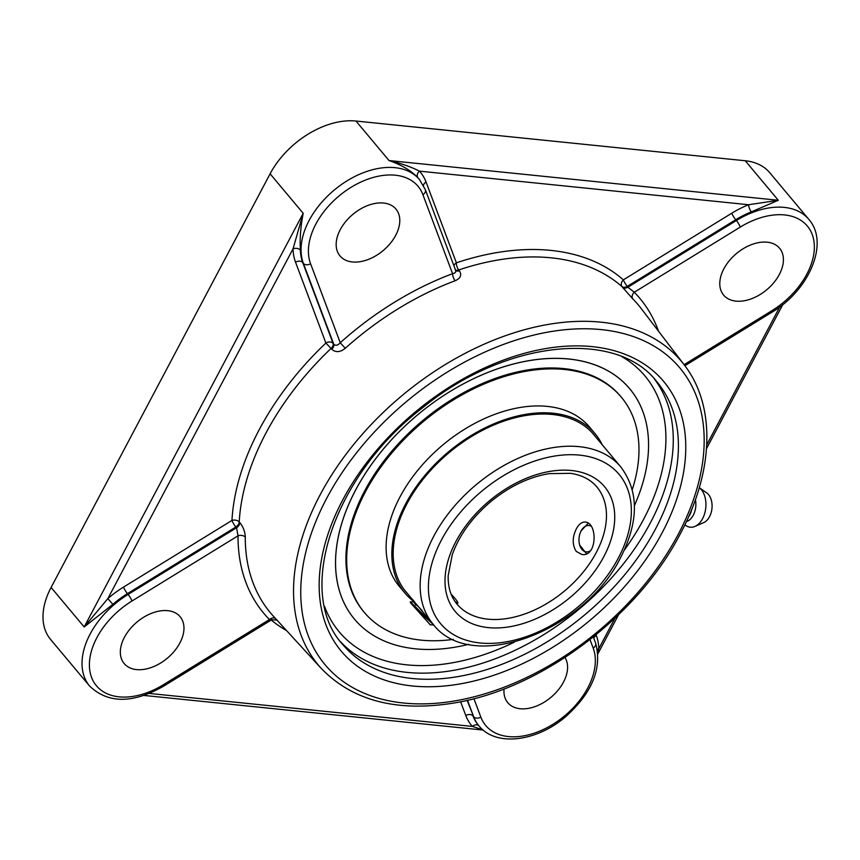 <?xml version="1.0" encoding="UTF-8"?>
<svg xmlns="http://www.w3.org/2000/svg" width="860" height="860" viewBox="0 0 860 860"><rect width="100%" height="100%" fill="white"/><g stroke="black" fill="none" stroke-linecap="round" stroke-linejoin="round"><path stroke-width="1.29" d="M688.591 516.785A16.222 10.47 -84.2 0 0 689.763 514.861A16.222 10.47 -84.2 0 0 691.795 509.195M686.387 521.611A16.222 10.47 -84.2 0 0 693.278 515.226A16.222 10.47 -84.2 0 0 695.417 499.617M702.599 518.644A20.855 13.459 -84.2 0 0 699.288 487.674L706.769 492.93A15.867 10.234 -84.2 0 1 709.543 516.688A15.867 10.234 -84.2 0 1 703.738 522.601L694.966 526.417A20.855 13.459 -84.2 0 0 702.599 518.644M684.893 524.761A20.855 13.459 -84.2 0 0 694.966 526.417M597.786 652.192L598.786 648.72A5.407 3.666 -1.5 0 0 597.388 649.504M731.795 213.194L623.35 279.855A5.407 0.914 -121.6 0 0 627.273 286.401L735.719 219.73A5.407 0.914 -121.6 0 1 731.795 213.194A77.701 50.256 140.1 0 1 748.608 204.734A5.407 1.881 -111.5 0 0 751.361 211.872L778.321 200.273L748.608 204.734L419.433 171.14A5.407 4.117 -42.4 0 0 418.003 177.848A72.294 46.762 -39.9 0 1 418.863 178.837L419.529 179.632A72.294 46.762 140.1 0 0 394.998 167.668A72.294 46.762 140.1 0 0 325.166 198.52A72.294 46.762 140.1 0 0 303.387 263.364L333.755 344.215C335.679 345.935 337.84 345.44 340.248 342.742L345.269 348.289A239.854 155.133 -39.9 0 1 455.123 280.758C460.594 278.35 462.024 275.017 459.38 270.782L458.713 269.954A5.407 2.139 71.5 0 1 456.38 262.816L426.033 181.987A77.701 50.256 140.1 0 0 419.433 171.14C410.994 166.829 400.867 163.292 389.042 160.551C401.598 164.916 411.252 170.689 418.003 177.848M455.639 270.352A5.407 3.354 140.6 0 0 459.38 270.782M300.409 250.131C299.667 239.274 300.602 227.008 303.193 213.323L293.045 248.83A5.407 3.666 178.5 0 1 300.409 250.131A72.294 46.762 -39.9 0 0 302.72 262.569L303.387 263.364A5.407 4.021 159.4 0 0 310.578 263.73A66.886 43.269 -39.9 0 1 351.02 187.34A66.886 43.269 -39.9 0 1 422.905 194.682L452.575 273.695C455.606 273.061 456.466 271.685 455.166 269.589M321.382 668.575C352.89 700.997 397.471 712.413 455.101 702.824C541.649 688.516 637.937 616.136 680.389 533.651C713.972 471.14 715.993 405.608 684.184 364.801A236.694 153.091 140.1 0 0 504.583 336.013A236.694 153.091 140.1 0 0 320.07 494.941A236.694 153.091 140.1 0 0 321.382 668.575L273.48 616.297A239.854 155.133 -39.9 0 1 245.283 537.113C245.1 531.888 243.315 527.083 239.918 522.687L239.22 521.923A5.407 3.526 3.2 0 0 231.953 520.44L123.507 587.111A77.701 50.256 140.1 0 0 107.844 598.614L84.183 626.962L112.853 604.365L107.844 598.614L293.045 248.83A77.701 50.256 140.1 0 0 295.539 262.203A5.407 4.021 159.4 0 1 302.72 262.569L333.078 343.398A5.407 4.021 159.4 0 0 325.897 343.022L331.767 349.224C335.615 352.707 340.119 352.396 345.269 348.289M467.141 700.352L473.656 716.724A72.294 46.762 140.1 0 0 478.923 725.829L478.267 725.034A72.294 46.762 -39.9 0 1 472.989 715.939A5.407 4.021 -20.6 0 0 465.808 715.563A77.701 50.256 140.1 0 0 472.398 726.41A5.407 4.117 137.6 0 1 478.837 725.722M149.339 693.439L472.398 726.41L482.933 729.861M453.929 265.794A5.407 4.021 159.4 0 1 456.38 262.816A245.68 158.906 140.1 0 1 623.35 279.855A5.407 4.106 -48.6 0 0 622.006 286.616L622.629 287.433A5.407 3.526 142.7 0 0 627.886 287.208L634.282 292.239L740.299 227.072A66.886 43.269 -39.9 0 1 812.184 234.404A66.886 43.269 -39.9 0 1 771.742 310.793A5.407 0.914 -121.6 0 1 771.925 312.234C809.034 290.454 829.728 242.821 808.808 219.354L769.764 172.731A72.294 46.762 140.1 0 0 745.244 160.755L355.965 121.034A72.294 46.762 140.1 0 0 270.104 173.806L51.095 587.455A72.294 46.762 140.1 0 0 50.6 639.475L89.644 686.097C108.123 703.673 132.784 703.695 163.636 686.151A5.407 0.914 58.4 0 0 163.443 684.711A66.886 43.269 -39.9 0 1 91.558 677.368A66.886 43.269 -39.9 0 1 132.01 600.989L238.016 535.823L236.575 527.75A5.407 3.462 137.4 0 0 239.918 522.687M634.422 505.594A179.471 116.079 140.1 0 0 644.796 417.358A179.471 116.079 140.1 0 0 568.804 358.986A179.471 116.079 140.1 0 0 367.994 469.506A179.471 116.079 140.1 0 0 380.034 639.034A179.471 116.079 140.1 0 0 468.711 644.333A179.471 116.079 140.1 0 1 379.722 638.872A179.471 116.079 140.1 0 1 417.777 414.713A179.471 116.079 140.1 0 1 644.807 417.401A179.471 116.079 140.1 0 1 634.422 505.594M622.629 287.433L632.82 298.893A239.854 155.133 -39.9 0 1 641.141 308.46L684.184 364.801M331.767 349.224A5.407 3.354 140.6 0 0 333.755 344.215L333.078 343.398A5.407 3.354 140.6 0 1 331.089 348.408A240.273 155.402 -39.9 0 0 265.88 433.193A240.273 155.402 -39.9 0 0 239.22 521.923A5.407 3.462 137.4 0 1 235.876 526.986A5.407 0.914 58.4 0 1 231.953 520.44A245.68 158.906 140.1 0 1 325.897 343.022L295.539 262.203M455.123 280.758A5.407 1.978 69.5 0 1 452.575 273.695A245.261 158.638 140.1 0 0 340.248 342.742L310.578 263.73M245.283 537.113A5.407 3.623 0.2 0 0 238.016 535.823A245.261 158.638 140.1 0 0 269.459 619.544A5.407 4.117 135.4 0 1 275.544 618.555M277.232 620.135L269.459 619.544L163.443 684.711M658.502 331.197A245.261 158.638 140.1 0 0 634.282 292.239A5.407 4.117 -44.6 0 0 632.82 298.893M564.966 657.524A36.496 23.607 -39.9 0 1 563.493 682.109A36.496 23.607 -39.9 0 1 535.511 706.436A36.496 23.607 -39.9 0 1 507.787 702.706A36.496 23.607 -39.9 0 1 504.057 688.935M735.988 301.118A36.496 23.607 -39.9 0 1 723.615 295.077A36.496 23.607 -39.9 0 1 729.28 260.763A36.496 23.607 -39.9 0 1 767.195 242.187A36.496 23.607 -39.9 0 1 779.568 248.228A36.496 23.607 -39.9 0 1 773.914 282.542A36.496 23.607 -39.9 0 1 735.988 301.118M167.754 610.664A36.496 23.607 -39.9 0 1 180.127 616.706A36.496 23.607 -39.9 0 1 174.472 651.02A36.496 23.607 -39.9 0 1 136.546 669.596A36.496 23.607 -39.9 0 1 124.173 663.554A36.496 23.607 -39.9 0 1 129.838 629.24A36.496 23.607 -39.9 0 1 167.754 610.664M395.707 235.328A36.496 23.607 -39.9 0 1 367.725 259.666A36.496 23.607 -39.9 0 1 340.001 255.925A36.496 23.607 -39.9 0 1 340.248 229.674A36.496 23.607 -39.9 0 1 368.231 205.336A36.496 23.607 -39.9 0 1 395.955 209.077A36.496 23.607 -39.9 0 1 395.707 235.328M451.102 594.131C456.069 599.312 458.294 602.398 457.789 603.376L455.133 601.688M576.351 528.836C578.909 524.138 581.854 521.891 585.187 522.063C597.711 522.396 597.388 557.151 581.876 554.496L576.243 551.411C572.19 544.875 572.222 537.35 576.351 528.836M413.596 600.882L433.042 624.113C470.99 674.627 584.574 631.519 620.705 557.377C638.937 521.45 638.969 491.296 620.78 466.915A122.432 79.184 140.1 0 0 527.771 454.381A122.432 79.184 140.1 0 0 433.881 536.016A122.432 79.184 140.1 0 0 433.042 624.113M595.679 436.934A122.507 79.238 140.1 0 0 593.927 434.73A122.507 79.238 140.1 0 0 469.635 437.686A122.507 79.238 140.1 0 0 393.525 560.752A122.507 79.238 140.1 0 0 406.07 592.013A122.507 79.238 140.1 0 0 407.941 594.12M602.172 444.695A124.044 80.238 140.1 0 0 595.12 433.741A124.044 80.238 140.1 0 0 469.248 436.74A124.044 80.238 140.1 0 0 392.192 561.354A124.044 80.238 140.1 0 0 404.888 593.013A124.044 80.238 140.1 0 0 413.574 601.247M632.261 489.555A167.614 108.414 140.1 0 0 638.507 439.976A167.614 108.414 140.1 0 0 621.339 397.202L620.587 396.299A167.614 108.414 140.1 0 0 450.522 400.351A167.614 108.414 140.1 0 0 346.397 568.729A167.614 108.414 140.1 0 0 363.554 611.503L364.317 612.406A167.614 108.414 140.1 0 0 453.306 639.388M621.339 397.202A167.614 108.414 140.1 0 0 451.274 401.254A167.614 108.414 140.1 0 0 347.15 569.632A167.614 108.414 140.1 0 0 364.317 612.406M595.12 433.741L589.39 426.904A124.044 80.238 140.1 0 0 463.529 429.903A124.044 80.238 140.1 0 0 386.462 554.517A124.044 80.238 140.1 0 0 399.169 586.176L404.888 593.013M588.175 523.224L581.113 530.91A13.255 8.557 95.8 0 1 590.96 526.116M590.315 550.798A13.255 8.557 95.8 0 1 585.918 551.841A13.255 8.557 95.8 0 1 579.672 545.014L586.455 553.7M579.672 545.014A13.255 8.557 95.8 0 1 581.113 530.91M433.246 624.349L410.295 601.763L410.467 602.795L419.035 611.686L433.558 624.715M422.056 610.482L414.068 602.398L415.928 605.257M430.097 624.618L410.349 602.645M614.954 618.189L598.786 648.72A77.701 50.256 140.1 0 0 596.292 635.357A5.407 4.021 -20.6 0 0 593.841 638.335M596.292 635.357L596.066 634.755M779.762 306.923L706.737 444.846M423.453 185.48A5.407 4.021 159.4 0 1 426.033 181.987M455.477 269.922A5.407 3.354 140.6 0 0 458.713 269.954A240.273 155.402 -39.9 0 1 622.006 286.616A5.407 3.526 142.7 0 0 627.273 286.401L627.886 287.208L736.375 220.525L735.719 219.73A72.294 46.762 -39.9 0 1 751.361 211.872M745.244 160.755L778.321 200.273L389.042 160.551L355.965 121.034M808.808 219.354A72.294 46.762 140.1 0 0 784.277 207.389A72.294 46.762 140.1 0 0 736.375 220.525A5.407 0.914 -121.6 0 1 740.299 227.072M270.104 173.806L303.193 213.323L84.183 626.962L51.095 587.455M460.627 701.771L465.808 715.563M271.212 620.028A245.68 158.906 140.1 0 0 286.552 630.573M467.474 700.276L473.656 716.724A5.407 4.021 -20.6 0 0 480.837 717.1L473.925 698.686M112.853 604.365A72.294 46.762 -39.9 0 1 127.43 593.647A5.407 0.914 58.4 0 1 123.507 587.111M132.01 600.989A5.407 0.914 58.4 0 0 128.086 594.443L127.43 593.647L235.876 526.986L236.575 527.75L128.086 594.443A72.294 46.762 140.1 0 0 89.644 686.097M622.307 356.911A199.359 128.946 -39.9 0 1 643.57 519.365A199.359 128.946 -39.9 0 1 624.274 550.131M514.355 642.173A199.359 128.946 -39.9 0 1 324.478 606.268M340.377 641.549A204.766 132.44 140.1 0 0 495.994 658.47A204.766 132.44 140.1 0 0 650.321 522.944A204.766 132.44 140.1 0 0 654.234 378.765M656.846 381.733A204.766 132.44 -39.9 0 1 655.46 529.072A204.766 132.44 -39.9 0 1 498.402 665.618A204.766 132.44 -39.9 0 1 342.85 644.645C295.055 593.239 332.476 476.58 422.582 407.79C505.529 339.721 616.663 328.971 656.846 381.733M662.211 532.652A210.173 135.934 140.1 0 0 500.456 361.221A210.173 135.934 140.1 0 0 344.817 655.18A210.173 135.934 140.1 0 0 662.211 532.652M678.26 534.286A231.286 149.597 -39.9 0 1 328.982 669.123A231.286 149.597 -39.9 0 1 500.251 345.645A231.286 149.597 -39.9 0 1 678.26 534.286M590.003 639.603L593.174 648.053A5.407 4.021 -20.6 0 0 595.582 642.99L593.325 636.97M593.174 648.053A66.886 43.269 -39.9 0 1 552.733 724.432A66.886 43.269 -39.9 0 1 480.837 717.1M771.742 310.793L684.087 364.672M455.682 270.459L425.324 189.619A5.407 4.021 159.4 0 1 422.905 194.682M596.861 486.943A91.224 59.007 -39.9 0 1 596.238 552.593A91.224 59.007 -39.9 0 1 526.266 613.427A91.224 59.007 -39.9 0 1 456.961 604.075C450.844 596.786 447.909 587.316 448.178 575.641L452.263 554.689C459.283 535.049 472.226 517.279 491.092 501.358C509.754 486.212 529.083 476.977 549.099 473.634L570.674 473.333C582.08 475.161 590.809 479.697 596.861 486.943M618.308 558.097A116.347 75.25 -39.9 0 1 442.61 625.919A116.347 75.25 -39.9 0 1 528.76 463.196A116.347 75.25 -39.9 0 1 618.308 558.097M603.838 556.613A97.309 62.941 140.1 0 0 528.943 477.246A97.309 62.941 140.1 0 0 456.886 613.352A97.309 62.941 140.1 0 0 603.838 556.613M782.804 304.58L706.501 448.673M618.576 614.728L597.937 653.718M483.159 730.054L143.975 695.439M478.923 725.829C496.026 747.2 537.135 741.471 565.848 716.52C592.389 692.579 602.301 668.07 595.582 642.99M771.925 312.234L684.883 365.737M271.351 619.942L163.636 686.151M425.324 189.619L419.529 179.632M404.329 589.809L413.488 600.753M592.067 432.623L620.78 466.915M433.171 624.962L429.957 624.768M413.628 600.323L413.52 601.978M413.542 601.978L410.295 601.774"/></g></svg>
